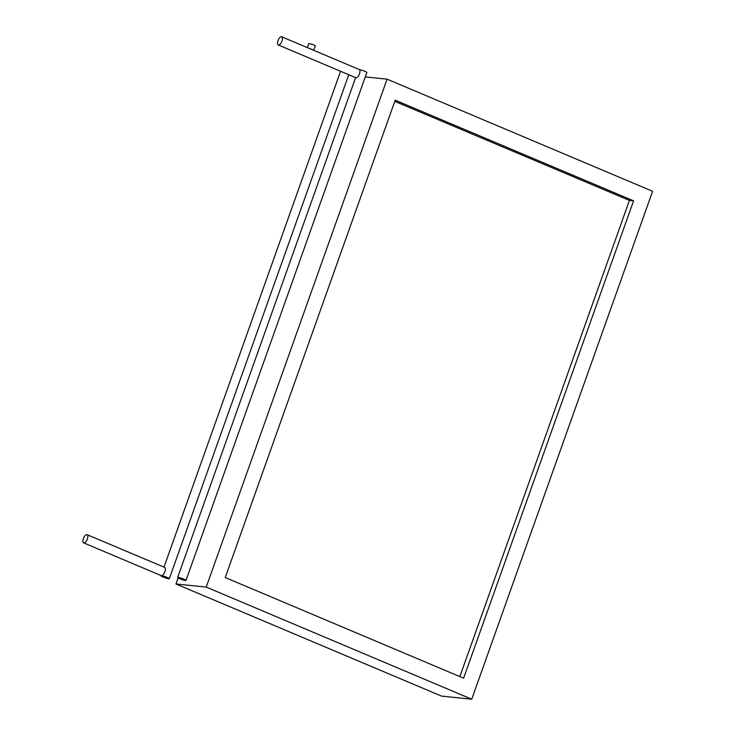<?xml version="1.0" encoding="UTF-8"?>
<svg xmlns="http://www.w3.org/2000/svg" width="736" height="736" viewBox="0 0 736 736"><rect width="100%" height="100%" fill="white"/><g stroke="black" fill="none" stroke-linecap="round" stroke-linejoin="round"><path stroke-width="1.1" d="M652.602 191.286L471.739 699.2L206.227 587.089L387.081 79.166L652.602 191.286M463.616 678.187L225.234 577.53L395.204 100.188L633.595 200.845L463.616 678.187M206.227 587.089L175.968 583.979L441.48 696.09L471.739 699.2M365.286 76.93L387.081 79.166M175.968 583.979L178.121 577.916M394.79 101.347L629.418 200.413L633.595 200.845M629.418 200.413L459.853 676.596M163.134 577.024A4.444 0.524 19.6 0 1 160.926 575.736A4.444 0.524 19.6 0 1 167.109 577.438A4.444 0.524 19.6 0 1 169.308 578.726A4.444 0.524 19.6 0 1 163.134 577.024M87.372 538.982A4.444 1.923 -67.1 0 0 87.115 534.676A4.444 1.923 -67.1 0 0 83.398 538.568A4.444 1.923 -67.1 0 0 83.656 542.874A4.444 1.923 -67.1 0 0 87.372 538.982M83.656 542.874L161.175 575.607A4.444 1.923 -67.1 0 0 164.901 571.716A4.444 1.923 -67.1 0 0 164.643 567.41L87.115 534.676M179.832 578.744A4.434 0.524 19.6 0 1 177.634 577.456A4.434 0.524 19.6 0 1 183.798 579.149A4.434 0.524 19.6 0 1 185.996 580.437A4.434 0.524 19.6 0 1 179.832 578.744M359.131 69.497A4.434 0.524 19.6 0 1 364.66 71.236A4.434 0.524 19.6 0 1 366.85 72.514L185.996 580.437M281.962 41.087A4.434 1.923 -67.1 0 0 281.704 36.8A4.434 1.923 -67.1 0 0 277.996 40.682A4.434 1.923 -67.1 0 0 278.254 44.97A4.434 1.923 -67.1 0 0 281.962 41.087M278.254 44.97L355.782 77.703A4.434 1.923 -67.1 0 0 359.49 73.821A4.434 1.923 -67.1 0 0 359.232 69.534L281.704 36.8M307.308 47.61L308.789 43.47L313.646 44.804L315.385 45.816L313.554 50.25M307.768 47.803L313.83 50.186M163.99 567.143L340.556 71.282M169.308 578.726L348.763 74.741M177.634 577.456L355.617 77.639"/></g></svg>
